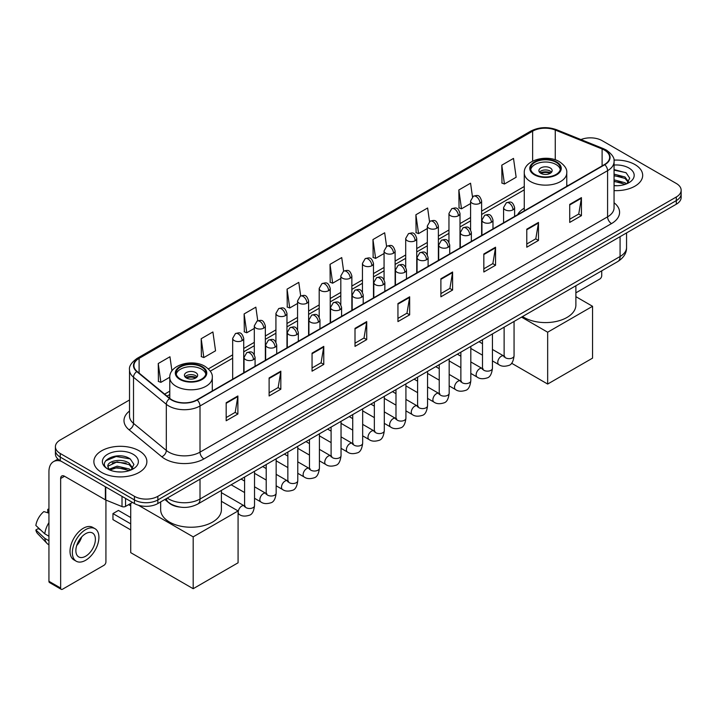 <?xml version="1.0" encoding="UTF-8"?>
<svg xmlns="http://www.w3.org/2000/svg" width="717" height="717" viewBox="0 0 717 717"><rect width="100%" height="100%" fill="white"/><g stroke="black" fill="none" stroke-linecap="round" stroke-linejoin="round"><path stroke-width="1.08" d="M524.261 208.154A29.263 16.894 0 0 0 517.602 214.688M179.752 507.062A16.563 9.563 180 0 1 169.275 503.155L164.847 499.498M129.517 399.978L60.255 439.969A16.563 9.563 0 0 0 55.406 446.736L55.406 453.942A16.563 9.563 0 0 0 60.255 460.708L134.429 503.531A16.563 9.563 0 0 0 157.857 503.531L676.301 204.211A16.563 9.563 0 0 0 681.15 197.444L681.15 193.841A16.563 9.563 0 0 1 676.301 200.599A16.563 9.563 0 0 0 681.15 193.841L681.15 190.238A16.563 9.563 0 0 0 676.301 183.471L602.128 140.649A16.563 9.563 0 0 0 580.94 139.564M55.406 446.736A16.563 9.563 0 0 0 60.255 453.494L134.429 496.316A16.563 9.563 0 0 0 157.857 496.316L157.857 499.928L676.301 200.599L157.857 499.928A16.563 9.563 0 0 1 134.429 499.928A16.563 9.563 0 0 0 157.857 499.928L157.857 503.531M60.255 453.494L60.255 457.096L134.429 499.928L60.255 457.096A16.563 9.563 0 0 1 55.406 450.339A16.563 9.563 0 0 0 60.255 457.096L60.255 460.708M634.912 164.543A26.502 15.299 0 0 0 613.949 160.115A26.502 15.299 0 0 1 634.912 164.543A26.502 15.299 0 0 1 642.683 175.36A26.502 15.299 0 0 0 634.912 164.543M139.116 450.787A26.502 15.299 0 0 0 110.239 447.471A26.502 15.299 0 0 0 93.873 461.605A26.502 15.299 0 0 0 101.635 472.422A26.502 15.299 0 0 0 130.521 475.738A26.502 15.299 0 0 0 146.877 461.605A26.502 15.299 0 0 0 139.116 450.787A26.502 15.299 0 0 0 110.239 447.471A26.502 15.299 0 0 0 93.873 461.605A26.502 15.299 0 0 0 101.635 472.422A26.502 15.299 0 0 0 130.521 475.738A26.502 15.299 0 0 0 146.877 461.605A26.502 15.299 0 0 0 139.116 450.787M604.467 150.113A17.665 10.199 180 0 1 609.638 157.328A17.665 10.199 180 0 1 604.467 164.543L196.897 399.853A17.665 10.199 180 0 1 169.929 398.491L137.126 371.442A17.665 10.199 180 0 1 133.936 365.589A17.665 10.199 180 0 1 139.107 358.383L532.641 131.175A17.665 10.199 180 0 1 555.263 130.037L602.11 148.975A17.665 10.199 180 0 1 604.467 150.113M604.781 149.934A18.113 10.459 0 0 0 602.361 148.76L555.523 129.822A18.113 10.459 0 0 0 532.328 130.996L138.793 358.195A18.113 10.459 0 0 0 136.768 371.585L169.57 398.634A18.113 10.459 0 0 0 197.202 400.032L604.781 164.722A18.113 10.459 0 0 0 604.781 149.934M226.178 402.739L226.178 420.762L237.883 414.005L237.883 395.972L226.178 402.739M226.178 417.563L235.194 412.356L237.838 396.573A4.419 2.554 -120 0 0 237.883 395.972M235.113 412.4L237.883 414.005M269.117 377.94L269.117 395.972L280.831 389.214L280.831 371.182L269.117 377.94M269.117 392.773L278.133 387.565L280.777 371.782A4.419 2.554 -120 0 0 280.831 371.182M278.062 387.61L280.831 389.214M312.056 353.149L312.056 371.182L323.77 364.415L323.77 346.383L312.056 353.149M312.056 367.982L321.082 362.775L323.726 346.983A4.419 2.554 -120 0 0 323.77 346.383M321.001 362.82L323.77 364.415M355.005 328.359L355.005 346.383L366.719 339.625L366.719 321.592L355.005 328.359M355.005 343.183L364.021 337.976L366.665 322.193A4.419 2.554 -120 0 0 366.719 321.592M363.949 338.03L366.719 339.625M569.719 204.39L569.719 222.422L581.433 215.656L581.433 197.623L569.719 204.39M569.719 219.223L578.744 214.016L581.388 198.224A4.419 2.554 -120 0 0 581.433 197.623M578.664 214.06L581.433 215.656M526.78 229.18L526.78 247.213L538.485 240.455L538.485 222.422L526.78 229.18M526.78 244.013L535.796 238.806L538.44 223.023A4.419 2.554 -120 0 0 538.485 222.422M535.716 238.851L538.485 240.455M483.832 253.979L483.832 272.003L495.546 265.245L495.546 247.213L483.832 253.979M483.832 268.812L492.857 263.596L495.501 247.813A4.419 2.554 -120 0 0 495.546 247.213M492.776 263.65L495.546 265.245M440.892 278.77L440.892 296.802L452.606 290.035L452.606 272.003L440.892 278.77M440.892 293.603L449.909 288.395L452.552 272.603A4.419 2.554 -120 0 0 452.606 272.003M449.828 288.44L452.606 290.035M397.944 303.56L397.944 321.592L409.658 314.835L409.658 296.802L397.944 303.56M397.944 318.393L406.969 313.186L409.613 297.403A4.419 2.554 -120 0 0 409.658 296.802M406.889 313.23L409.658 314.835M614.057 190.605A26.502 15.299 0 0 0 642.683 175.36A26.502 15.299 0 0 1 614.057 190.605M157.857 496.316L676.301 196.996A16.563 9.563 0 0 0 681.15 190.238M257.753 320.759L255.844 307.172L244.13 313.929L244.318 331.854M201.19 338.72L203.834 357.559L215.548 350.801L212.904 331.962L201.19 338.72L201.378 356.645M171.946 370.94L169.956 356.752L158.242 363.519L158.43 381.435M386.571 246.334L384.671 232.792L372.965 239.55L373.154 257.475M429.519 221.571L427.619 207.993L415.905 214.759L416.093 232.675M472.476 196.843L470.558 183.202L458.853 189.96L459.041 207.885M501.792 165.17L504.436 184.009L516.15 177.251L513.506 158.412L501.792 165.17L501.981 183.095M300.692 295.924L298.783 282.373L287.078 289.139L287.266 307.055M343.631 271.116L341.731 257.582L330.017 264.34L330.205 282.265M330.017 264.34L332.661 283.188L340.817 278.474M332.661 283.188L330.017 282.193M372.965 239.55L375.609 258.389L384.07 253.504M375.609 258.389L372.965 257.403M415.905 214.759L418.549 233.599L427.323 228.526M418.549 233.599L415.905 232.613M458.853 189.96L461.497 208.808L470.585 203.556M461.497 208.808L458.853 207.813M504.436 184.009L501.792 183.023M287.078 289.139L289.722 307.978L297.564 303.452M289.722 307.978L287.078 306.993M244.13 313.929L246.773 332.769L254.302 328.422M246.773 332.769L244.13 331.783M203.834 357.559L201.19 356.573M158.242 363.519L160.886 382.358L169.786 377.223M160.886 382.358L158.242 381.372M614.057 185.56L617.346 185.73M614.057 179.833L625 182.718L626.461 183.884M614.057 181.267L625.26 184.332M614.057 174.114L625 176.991L628.585 181.948M614.057 175.54L625 178.425L628.298 182.315M614.057 185.676A17.997 10.388 0 0 0 628.908 182.71A17.997 10.388 0 0 0 628.908 168.011A17.997 10.388 0 0 0 614.057 165.035M626.882 183.713L629.705 178.174L626.138 172.797L614.057 169.588M614.057 170.144L625.896 172.636M614.057 175.862L621.908 176.848M614.057 181.589L621.908 182.575M575.885 292.841L599.779 279.038A2.76 1.595 120 0 0 601.733 275.66L601.733 270.829M556.06 162.284A14.905 8.604 0 0 0 539.811 160.42A14.905 8.604 0 0 0 530.607 168.37A14.905 8.604 0 0 0 534.972 174.455A14.905 8.604 0 0 0 551.221 176.319A14.905 8.604 0 0 0 560.425 168.37A14.905 8.604 0 0 0 556.06 162.284M560.291 169.499A14.905 8.604 0 0 0 556.06 164.543A14.905 8.604 0 0 0 540.726 162.472A14.905 8.604 0 0 0 530.741 169.499M522.568 316.529A30.365 17.531 0 0 0 524.046 317.452A30.365 17.531 0 0 0 557.136 321.252A30.365 17.531 0 0 0 575.885 305.048L575.885 285.751M550.199 167.921A6.623 3.827 0 0 0 542.984 167.088A6.623 3.827 0 0 0 538.888 170.628A6.623 3.827 0 0 0 540.833 173.326A6.623 3.827 0 0 0 548.048 174.159A6.623 3.827 0 0 0 552.144 170.628A6.623 3.827 0 0 0 550.199 167.921M551.552 172.205A6.623 3.827 0 0 0 550.199 171.076A6.623 3.827 0 0 0 539.48 172.205M540.161 172.878A8.837 5.1 180 0 1 550.477 172.716L550.477 173.155M540.887 173.362A7.726 4.463 180 0 1 549.688 173.173L550.477 172.716M549.554 173.657L549.688 173.173M547.663 384.052L547.663 332.213L592.556 306.293L592.556 358.133L547.663 384.052L511.588 363.223M547.663 332.213L521.537 317.129M575.885 296.659L592.556 306.293M201.576 366.943A14.905 8.604 0 0 0 185.336 365.078A14.905 8.604 0 0 0 176.131 373.028A14.905 8.604 0 0 0 180.496 379.114A14.905 8.604 0 0 0 196.745 380.978A14.905 8.604 0 0 0 205.94 373.028A14.905 8.604 0 0 0 201.576 366.943M205.815 374.157A14.905 8.604 0 0 0 201.576 369.192A14.905 8.604 0 0 0 186.25 367.131A14.905 8.604 0 0 0 176.257 374.157M160.671 501.9L160.671 509.706A30.365 17.531 0 0 0 169.57 522.101A30.365 17.531 0 0 0 202.66 525.902A30.365 17.531 0 0 0 221.401 509.706L221.401 490.41M195.723 372.58A6.623 3.827 0 0 0 188.499 371.747A6.623 3.827 0 0 0 184.412 375.278A6.623 3.827 0 0 0 186.357 377.984A6.623 3.827 0 0 0 193.572 378.818A6.623 3.827 0 0 0 197.659 375.278A6.623 3.827 0 0 0 195.723 372.58M197.076 376.855A6.623 3.827 0 0 0 195.723 375.735A6.623 3.827 0 0 0 185.004 376.855M185.685 377.536A8.837 5.1 180 0 1 196.001 377.375L196.001 377.814M186.411 378.02A7.726 4.463 180 0 1 195.203 377.832L196.001 377.375M195.078 378.316L195.203 377.832M130.718 529.881L112.954 519.628L112.954 513.587L130.718 523.84M193.187 588.711L193.187 536.863L238.08 510.943L238.08 562.791L193.187 588.711L130.718 552.646L130.718 503.415M193.187 536.863L138.345 505.207M221.401 501.317L238.08 510.943M112.954 513.587L118.422 510.432L130.718 517.531M125.547 498.405L125.547 506.408L132.475 502.402M61.079 461.183A22.084 12.754 -120 0 0 53.506 461.64A22.084 12.754 -120 0 0 48.935 471.75L48.935 581.29L60.649 588.057L60.649 478.508A5.521 3.191 60 0 1 61.787 475.98A5.521 3.191 60 0 1 64.548 476.258L105.372 499.83L105.372 486.753M60.649 588.057A2.76 1.595 120 0 0 61.214 589.32L49.509 582.554A2.76 1.595 -60 0 1 48.935 581.29M61.214 589.32A2.76 1.595 120 0 0 62.594 589.186L103.983 565.292A2.76 1.595 120 0 0 105.928 561.913L105.928 500.081M125.547 506.408A2.76 1.595 180 0 1 122.015 506.587L105.74 500A2.76 1.595 180 0 1 105.372 499.83M85.628 556.231A13.802 7.968 120 0 0 94.644 544.069A13.802 7.968 120 0 0 92.529 533.009A13.802 7.968 120 0 0 85.628 533.69A13.802 7.968 120 0 0 76.611 545.852A13.802 7.968 120 0 0 78.727 556.912A13.802 7.968 120 0 0 85.628 556.231M76.71 545.529A13.802 7.968 120 0 0 81.666 536.952M48.935 509.697L47.761 509.339L47.761 512.108L48.935 512.789M95.02 528.698L92.672 527.353A18.767 10.836 120 0 0 83.289 528.277A18.767 10.836 120 0 0 71.028 544.821A18.767 10.836 120 0 0 73.905 559.86L76.244 561.214A18.767 10.836 120 0 0 85.628 560.282A18.767 10.836 120 0 0 97.897 543.746A18.767 10.836 120 0 0 95.02 528.698A18.767 10.836 120 0 0 85.628 529.63A18.767 10.836 120 0 0 73.367 546.175A18.767 10.836 120 0 0 76.244 561.214M48.935 522.603A18.221 10.522 120 0 0 44.786 533.824L35.85 525.462A14.358 8.29 120 0 1 43.862 511.597L48.935 513.13M48.935 536.226L44.786 533.824M40.681 529.988L38.252 528.59L35.85 529.971L44.786 538.333L48.935 540.735M44.786 538.333A18.221 10.522 120 0 0 47.035 543.423A18.221 10.522 120 0 0 48.415 544.508L48.935 544.812M48.935 509.016A14.358 8.29 120 0 0 47.761 509.339M35.85 529.971A14.358 8.29 120 0 0 37.544 533.547L47.035 543.423M117.382 471.858L121.549 471.974M109.109 469.214L117.149 466.149L129.203 468.963L130.655 470.137M109.853 469.985L117.149 467.583L129.463 470.576M109.235 469.769L107.944 466.749A12.476 7.206 0 0 0 109.961 470.083M132.779 468.192L129.203 463.245C121.711 457.652 106.295 461.103 107.944 466.749L107.9 466.193M107.98 466.919L108.321 465.996L117.149 461.856L129.203 464.67L132.502 468.568M131.086 469.958L133.909 464.428L130.342 459.05C117.713 449.971 95.271 461.936 108.231 469.268L108.867 469.662M133.102 454.255A17.997 10.388 0 0 0 107.649 454.255A17.997 10.388 0 0 0 107.649 468.954A17.997 10.388 0 0 0 133.102 468.954A17.997 10.388 0 0 0 133.102 454.255M105.596 460.852L116.163 456.514L130.091 458.889M112.202 462.958L116.163 462.241L126.111 463.092M112.202 468.685L116.163 467.968L126.111 468.819M167.303 498.073A22.084 12.754 0 0 0 168.782 499.023A22.084 12.754 0 0 0 200.016 499.023L620.08 256.498A22.084 12.754 0 0 0 626.55 247.482C626.712 252.967 623.79 257.654 617.794 261.553L197.731 504.078A11.042 6.372 60 0 0 200.016 499.023L200.016 479.189M620.08 236.664L620.08 256.498A11.042 6.372 60 0 1 617.794 261.553M166.407 498.593A11.042 7.385 129.5 0 0 168.334 502.187L164.982 499.417M676.301 204.211L676.301 196.996M134.429 503.531L134.429 496.316M614.057 202.759A27.605 15.935 180 0 1 611.493 223.596L203.924 458.907A5.521 3.191 60 0 1 200.016 452.14L607.586 216.83A22.084 12.754 0 0 0 614.057 207.813L614.057 161.657A22.084 12.754 180 0 1 607.586 170.673A5.521 3.191 -120 0 0 604.781 164.722M203.924 458.907A27.605 15.935 180 0 1 164.883 458.907A27.605 15.935 180 0 1 161.791 456.774L128.988 429.734A27.605 15.935 180 0 1 129.517 411.029M168.782 452.14A22.084 12.754 0 0 0 200.016 452.14L200.016 405.983A22.084 12.754 180 0 1 166.308 404.28L133.514 377.232A22.084 12.754 180 0 1 129.517 369.918L129.517 416.084A22.084 12.754 0 0 0 133.514 423.397L166.308 450.437A22.084 12.754 0 0 0 168.782 452.14M614.057 161.657C614.792 158.206 612.255 154.361 606.448 150.113L603.544 148.706A5.521 2.581 112 0 0 602.361 148.76M603.544 148.706L556.697 129.768C547.555 126.533 538.879 126.999 530.661 131.175A5.521 3.191 60 0 1 532.328 130.996M138.793 358.195A5.521 3.191 -120 0 0 137.126 358.375C131.399 362.497 128.863 366.342 129.517 369.918M136.768 371.585A5.521 3.693 129.5 0 0 133.514 377.232L133.514 423.397A5.521 3.693 -50.5 0 1 128.988 429.734M556.697 129.768A5.521 2.581 112 0 0 555.523 129.822M169.57 398.634A5.521 3.693 129.5 0 0 166.308 404.28L166.308 450.437A5.521 3.693 -50.5 0 1 161.791 456.774M197.202 400.032A5.521 3.191 60 0 1 200.016 405.983L607.586 170.673L607.586 216.83A5.521 3.191 60 0 0 611.493 223.596M139.107 358.383L139.107 373.073M602.11 148.975L602.11 165.905M555.263 130.037L555.263 159.819M567.918 185.64L566.771 185.174M532.641 131.175L532.641 161.128M524.261 186.501L481.627 211.121M470.585 217.493L460 223.605M448.959 229.978L438.374 236.09M427.323 242.471L416.738 248.575M405.697 254.956L395.112 261.069M384.07 267.441L373.485 273.553M362.443 279.926L351.859 286.038M340.817 292.411L330.232 298.523M319.19 304.904L308.606 311.017M297.564 317.389L286.97 323.501M275.928 329.874L265.344 335.986M254.302 342.359L243.717 348.471M232.675 354.852L208.36 368.888M169.786 391.159L164.641 394.126M397.944 304.133L409.613 297.403M440.892 279.343L452.552 272.603M483.832 254.544L495.501 247.813M526.78 229.754L538.44 223.023M569.719 204.963L581.388 198.224M355.005 328.924L366.665 322.193M312.056 353.723L323.726 346.983M269.117 378.513L280.777 371.782M226.178 403.304L237.838 396.573M534.389 174.796A15.738 9.088 0 0 0 556.643 174.796A15.738 9.088 0 0 0 556.643 161.943A15.738 9.088 0 0 0 534.389 161.943A15.738 9.088 0 0 0 534.389 174.796M566.771 186.303L566.771 172.878A21.259 12.27 180 0 1 553.649 184.215A21.259 12.27 180 0 1 530.49 181.553A21.259 12.27 180 0 1 524.261 172.878L524.261 210.843M179.913 379.454A15.738 9.088 0 0 0 202.167 379.454A15.738 9.088 0 0 0 202.167 366.602A15.738 9.088 0 0 0 179.913 366.602A15.738 9.088 0 0 0 179.913 379.454M212.295 390.962L212.295 377.536A21.259 12.27 180 0 1 199.174 388.874A21.259 12.27 180 0 1 176.006 386.212A21.259 12.27 180 0 1 169.786 377.536L169.786 398.365M512.996 209.821A5.521 3.191 0 0 0 514.618 207.563C512.377 200.482 510.199 201.898 506.336 202.786A5.521 3.191 60 0 1 509.097 203.054A5.521 3.191 -120 0 1 512.996 209.821A5.521 3.191 0 0 1 505.189 209.821A5.521 3.191 0 0 1 503.576 207.563L506.336 202.786M492.436 360.92L498.799 364.594A4.965 2.868 -60 0 1 498.037 360.615A4.965 2.868 -60 0 1 501.282 356.241A4.965 2.868 -60 0 1 501.506 356.116A4.965 2.868 -60 0 1 503.773 355.99L492.436 349.448M504.409 356.492L503.961 356.86L504.123 355.784A4.965 2.868 -0 0 0 505.575 357.819A4.965 2.868 -0 0 0 512.377 357.935A4.965 2.868 -0 0 0 514.062 355.784C513.381 361.556 511.597 364.783 508.703 365.455C504.544 366.719 501.246 366.432 498.799 364.594M491.369 222.306A5.521 3.191 0 0 0 492.982 220.056C490.742 212.976 488.564 214.383 484.701 215.27A5.521 3.191 60 0 1 487.461 215.548A5.521 3.191 -120 0 1 491.369 222.306A5.521 3.191 0 0 1 483.563 222.306A5.521 3.191 0 0 1 481.941 220.056L484.701 215.27M470.809 373.414L477.172 377.088A4.965 2.868 -60 0 1 476.411 373.1A4.965 2.868 -60 0 1 479.655 368.726A4.965 2.868 -60 0 1 479.879 368.61A4.965 2.868 -60 0 1 482.138 368.475L470.809 361.933M482.783 368.977L482.335 369.345L482.496 368.278A4.965 2.868 -0 0 0 483.948 370.304A4.965 2.868 -0 0 0 490.751 370.429A4.965 2.868 -0 0 0 492.436 368.278C491.754 374.041 489.962 377.267 487.076 377.94C482.917 379.203 479.619 378.917 477.172 377.088M469.743 234.791A5.521 3.191 0 0 0 471.356 232.541C469.115 225.461 466.937 226.868 463.074 227.755A5.521 3.191 60 0 1 465.835 228.033A5.521 3.191 -120 0 1 469.743 234.791A5.521 3.191 0 0 1 461.936 234.791A5.521 3.191 0 0 1 460.314 232.541L463.074 227.755M449.174 385.898L455.546 389.573A4.965 2.868 -60 0 1 454.784 385.594A4.965 2.868 -60 0 1 458.029 381.211A4.965 2.868 -60 0 1 458.253 381.094A4.965 2.868 -60 0 1 460.511 380.969L449.174 374.417M461.156 381.462L460.708 381.829L460.87 380.763A4.965 2.868 -0 0 0 462.322 382.788A4.965 2.868 -0 0 0 469.124 382.914A4.965 2.868 -0 0 0 470.809 380.763C470.128 386.535 468.335 389.752 465.441 390.433C461.291 391.688 457.993 391.41 455.546 389.573M448.116 247.284A5.521 3.191 0 0 0 449.729 245.026C447.489 237.945 445.311 239.353 441.448 240.249A5.521 3.191 60 0 1 444.208 240.518A5.521 3.191 -120 0 1 448.116 247.284A5.521 3.191 0 0 1 440.301 247.284A5.521 3.191 0 0 1 438.687 245.026L441.448 240.249M427.547 398.383L433.919 402.058A4.965 2.868 -60 0 1 433.158 398.078A4.965 2.868 -60 0 1 436.402 393.696A4.965 2.868 -60 0 1 436.626 393.579A4.965 2.868 -60 0 1 438.885 393.454L427.547 386.911M439.521 393.956L439.082 394.323L439.243 393.248A4.965 2.868 -0 0 0 440.695 395.273A4.965 2.868 -0 0 0 447.498 395.399A4.965 2.868 -0 0 0 449.174 393.248C448.492 399.019 446.709 402.237 443.814 402.918C439.664 404.182 436.366 403.895 433.919 402.058M426.481 259.769A5.521 3.191 0 0 0 428.103 257.511C425.862 250.43 423.684 251.846 419.821 252.734A5.521 3.191 60 0 1 422.582 253.002A5.521 3.191 -120 0 1 426.481 259.769A5.521 3.191 0 0 1 418.674 259.769A5.521 3.191 0 0 1 417.061 257.511L419.821 252.734M405.921 410.868L412.293 414.543A4.965 2.868 -60 0 1 411.531 410.563A4.965 2.868 -60 0 1 414.776 406.18A4.965 2.868 -60 0 1 414.991 406.064A4.965 2.868 -60 0 1 417.258 405.939L405.921 399.396M417.894 406.44L417.455 406.808L417.608 405.732A4.965 2.868 -0 0 0 419.069 407.767A4.965 2.868 -0 0 0 425.871 407.883A4.965 2.868 -0 0 0 427.547 405.732C426.866 411.504 425.082 414.731 422.188 415.403C418.038 416.667 414.74 416.38 412.293 414.543M404.854 272.254A5.521 3.191 0 0 0 406.476 270.004C404.236 262.915 402.058 264.331 398.195 265.218A5.521 3.191 60 0 1 400.955 265.496A5.521 3.191 -120 0 1 404.854 272.254A5.521 3.191 0 0 1 397.048 272.254A5.521 3.191 0 0 1 395.434 270.004L398.195 265.218M384.294 423.353L390.657 427.036A4.965 2.868 -60 0 1 389.896 423.048A4.965 2.868 -60 0 1 393.149 418.674A4.965 2.868 -60 0 1 393.364 418.549A4.965 2.868 -60 0 1 395.632 418.423L384.294 411.881M396.268 418.925L395.829 419.293L395.981 418.217A4.965 2.868 -0 0 0 397.442 420.252A4.965 2.868 -0 0 0 404.236 420.377A4.965 2.868 -0 0 0 405.921 418.217C405.239 423.989 403.456 427.215 400.561 427.888C396.411 429.151 393.113 428.865 390.657 427.036M383.228 284.739A5.521 3.191 0 0 0 384.85 282.489C382.609 275.409 380.431 276.816 376.568 277.703A5.521 3.191 60 0 1 379.329 277.981A5.521 3.191 -120 0 1 383.228 284.739A5.521 3.191 0 0 1 375.421 284.739A5.521 3.191 0 0 1 373.808 282.489L376.568 277.703M362.668 435.846L369.031 439.521A4.965 2.868 -60 0 1 368.269 435.533A4.965 2.868 -60 0 1 371.514 431.159A4.965 2.868 -60 0 1 371.738 431.042A4.965 2.868 -60 0 1 374.005 430.908L362.668 424.365M374.641 431.41L374.193 431.777L374.355 430.711A4.965 2.868 -0 0 0 375.816 432.736A4.965 2.868 -0 0 0 382.609 432.862A4.965 2.868 -0 0 0 384.294 430.711C383.613 436.474 381.829 439.7 378.935 440.372C374.785 441.636 371.478 441.349 369.031 439.521M361.601 297.232A5.521 3.191 0 0 0 363.214 294.974C360.974 287.893 358.796 289.301 354.933 290.197A5.521 3.191 60 0 1 357.693 290.466A5.521 3.191 -120 0 1 361.601 297.232A5.521 3.191 0 0 1 353.795 297.232A5.521 3.191 0 0 1 352.172 294.974L354.933 290.197M341.041 448.331L347.404 452.006A4.965 2.868 -60 0 1 346.643 448.026A4.965 2.868 -60 0 1 349.887 443.644A4.965 2.868 -60 0 1 350.111 443.527A4.965 2.868 -60 0 1 352.37 443.402L341.041 436.85M353.015 443.904L352.567 444.271L352.728 443.196A4.965 2.868 -0 0 0 354.18 445.221A4.965 2.868 -0 0 0 360.983 445.347A4.965 2.868 -0 0 0 362.668 443.196C361.986 448.967 360.194 452.185 357.308 452.866C353.149 454.13 349.851 453.843 347.404 452.006M339.975 309.717A5.521 3.191 0 0 0 341.588 307.459C339.347 300.378 337.169 301.785 333.306 302.682A5.521 3.191 60 0 1 336.067 302.95A5.521 3.191 -120 0 1 339.975 309.717A5.521 3.191 0 0 1 332.168 309.717A5.521 3.191 0 0 1 330.546 307.459L333.306 302.682M319.415 460.816L325.778 464.491A4.965 2.868 -60 0 1 325.016 460.511A4.965 2.868 -60 0 1 328.261 456.129A4.965 2.868 -60 0 1 328.485 456.012A4.965 2.868 -60 0 1 330.743 455.887L319.415 449.344M331.388 456.388L330.94 456.756L331.102 455.68A4.965 2.868 -0 0 0 332.554 457.706A4.965 2.868 -0 0 0 339.356 457.831A4.965 2.868 -0 0 0 341.041 455.68C340.36 461.452 338.567 464.67 335.681 465.351C331.523 466.615 328.225 466.328 325.778 464.491M318.348 322.202A5.521 3.191 0 0 0 319.961 319.943C317.721 312.863 315.543 314.279 311.68 315.166A5.521 3.191 60 0 1 314.44 315.435A5.521 3.191 -120 0 1 318.348 322.202A5.521 3.191 0 0 1 310.542 322.202A5.521 3.191 0 0 1 308.919 319.943L311.68 315.166M297.779 473.301L304.151 476.975A4.965 2.868 -60 0 1 303.39 472.996A4.965 2.868 -60 0 1 306.634 468.622A4.965 2.868 -60 0 1 306.858 468.497A4.965 2.868 -60 0 1 309.117 468.371L297.779 461.829M309.762 468.873L309.314 469.241L309.475 468.165A4.965 2.868 -0 0 0 310.927 470.2A4.965 2.868 -0 0 0 317.73 470.316A4.965 2.868 -0 0 0 319.415 468.165C318.733 473.937 316.941 477.163 314.046 477.836C309.896 479.099 306.598 478.813 304.151 476.975M296.721 334.687A5.521 3.191 0 0 0 298.335 332.437C296.094 325.357 293.916 326.764 290.053 327.651A5.521 3.191 60 0 1 292.814 327.929A5.521 3.191 -120 0 1 296.721 334.687A5.521 3.191 0 0 1 288.906 334.687A5.521 3.191 0 0 1 287.293 332.437L290.053 327.651M276.153 485.785L282.525 489.469A4.965 2.868 -60 0 1 281.763 485.481A4.965 2.868 -60 0 1 285.007 481.107A4.965 2.868 -60 0 1 285.223 480.982A4.965 2.868 -60 0 1 287.49 480.856L276.153 474.313M288.126 481.358L287.687 481.725L287.849 480.659A4.965 2.868 -0 0 0 289.301 482.684A4.965 2.868 -0 0 0 296.103 482.81A4.965 2.868 -0 0 0 297.779 480.659C297.098 486.422 295.314 489.648 292.419 490.32C288.27 491.584 284.972 491.297 282.525 489.469M275.086 347.171A5.521 3.191 0 0 0 276.708 344.922C274.468 337.841 272.29 339.249 268.427 340.136A5.521 3.191 60 0 1 271.187 340.414A5.521 3.191 -120 0 1 275.086 347.171A5.521 3.191 0 0 1 267.28 347.171A5.521 3.191 0 0 1 265.666 344.922L268.427 340.136M254.526 498.279L260.889 501.954A4.965 2.868 -60 0 1 260.128 497.974A4.965 2.868 -60 0 1 263.381 493.592A4.965 2.868 -60 0 1 263.596 493.475A4.965 2.868 -60 0 1 265.864 493.35L254.526 486.798M266.5 493.843L266.061 494.21L266.213 493.144A4.965 2.868 -0 0 0 267.674 495.169A4.965 2.868 -0 0 0 274.468 495.295A4.965 2.868 -0 0 0 276.153 493.144C275.471 498.915 273.688 502.133 270.793 502.814C266.643 504.069 263.345 503.791 260.889 501.954M253.46 359.665A5.521 3.191 0 0 0 255.082 357.407C252.841 350.326 250.663 351.733 246.8 352.63A5.521 3.191 60 0 1 249.561 352.898A5.521 3.191 -120 0 1 253.46 359.665A5.521 3.191 0 0 1 245.653 359.665A5.521 3.191 0 0 1 244.04 357.407L246.8 352.63M238.08 513.757L239.263 514.439A4.965 2.868 -60 0 1 238.501 510.459A4.965 2.868 -60 0 1 241.754 506.077A4.965 2.868 -60 0 1 241.97 505.96A4.965 2.868 -60 0 1 244.237 505.835L221.401 492.651M244.873 506.336L244.425 506.704L244.587 505.628A4.965 2.868 -0 0 0 246.048 507.654A4.965 2.868 -0 0 0 252.841 507.779A4.965 2.868 -0 0 0 254.526 505.628C253.845 511.4 252.061 514.618 249.166 515.299C245.017 516.563 241.71 516.276 239.263 514.439M480.005 203.261A5.521 3.191 0 0 0 481.627 201.011C479.386 193.922 477.208 195.338 473.345 196.225A5.521 3.191 60 0 1 476.106 196.503A5.521 3.191 -120 0 1 480.005 203.261A5.521 3.191 0 0 1 472.198 203.261A5.521 3.191 0 0 1 470.585 201.011L473.345 196.225M458.378 215.745A5.521 3.191 0 0 0 460 213.496C457.76 206.415 455.582 207.822 451.719 208.71A5.521 3.191 60 0 1 454.479 208.988A5.521 3.191 -120 0 1 458.378 215.745A5.521 3.191 0 0 1 450.572 215.745A5.521 3.191 0 0 1 448.959 213.496L451.719 208.71M436.752 228.239A5.521 3.191 0 0 0 438.374 225.98C436.133 218.9 433.955 220.307 430.083 221.203A5.521 3.191 60 0 1 432.853 221.472A5.521 3.191 -120 0 1 436.752 228.239A5.521 3.191 0 0 1 428.945 228.239A5.521 3.191 0 0 1 427.323 225.98L430.083 221.203M415.125 240.724A5.521 3.191 0 0 0 416.738 238.465C414.498 231.385 412.32 232.801 408.457 233.688A5.521 3.191 60 0 1 411.217 233.957A5.521 3.191 -120 0 1 415.125 240.724A5.521 3.191 0 0 1 407.319 240.724A5.521 3.191 0 0 1 405.697 238.465L408.457 233.688M393.499 253.209A5.521 3.191 0 0 0 395.112 250.959C392.871 243.87 390.693 245.286 386.83 246.173A5.521 3.191 60 0 1 389.591 246.451A5.521 3.191 -120 0 1 393.499 253.209A5.521 3.191 0 0 1 385.692 253.209A5.521 3.191 0 0 1 384.07 250.959L386.83 246.173M371.872 265.693A5.521 3.191 0 0 0 373.485 263.444C371.245 256.363 369.067 257.77 365.204 258.658A5.521 3.191 60 0 1 367.964 258.936A5.521 3.191 -120 0 1 371.872 265.693A5.521 3.191 0 0 1 364.057 265.693A5.521 3.191 0 0 1 362.443 263.444L365.204 258.658M350.237 278.178A5.521 3.191 0 0 0 351.859 275.928C349.618 268.848 347.44 270.255 343.577 271.143A5.521 3.191 60 0 1 346.338 271.42A5.521 3.191 -120 0 1 350.237 278.178A5.521 3.191 0 0 1 342.43 278.178A5.521 3.191 0 0 1 340.817 275.928L343.577 271.143M328.61 290.672A5.521 3.191 0 0 0 330.232 288.413C327.992 281.333 325.814 282.74 321.951 283.636A5.521 3.191 60 0 1 324.711 283.905A5.521 3.191 -120 0 1 328.61 290.672A5.521 3.191 0 0 1 320.804 290.672A5.521 3.191 0 0 1 319.19 288.413L321.951 283.636M306.984 303.157A5.521 3.191 0 0 0 308.606 300.898C306.365 293.818 304.187 295.234 300.324 296.121A5.521 3.191 60 0 1 303.085 296.39A5.521 3.191 -120 0 1 306.984 303.157A5.521 3.191 0 0 1 299.177 303.157A5.521 3.191 0 0 1 297.564 300.898L300.324 296.121M285.357 315.641A5.521 3.191 0 0 0 286.97 313.392C284.73 306.302 282.552 307.718 278.689 308.606A5.521 3.191 60 0 1 281.449 308.884A5.521 3.191 -120 0 1 285.357 315.641A5.521 3.191 0 0 1 277.551 315.641A5.521 3.191 0 0 1 275.928 313.392L278.689 308.606M263.731 328.126A5.521 3.191 0 0 0 265.344 325.877C263.103 318.796 260.925 320.203 257.062 321.091A5.521 3.191 60 0 1 259.823 321.368A5.521 3.191 -120 0 1 263.731 328.126A5.521 3.191 0 0 1 255.924 328.126A5.521 3.191 0 0 1 254.302 325.877L257.062 321.091M242.104 340.62A5.521 3.191 0 0 0 243.717 338.361C241.477 331.281 239.299 332.688 235.436 333.584A5.521 3.191 60 0 1 238.196 333.853A5.521 3.191 -120 0 1 242.104 340.62A5.521 3.191 0 0 1 234.298 340.62A5.521 3.191 0 0 1 232.675 338.361L235.436 333.584M60.649 478.508L64.548 476.258M105.74 486.968L105.74 500M122.015 506.587L122.015 496.361M197.731 504.078C188.84 508.541 179.958 508.541 171.076 504.078L168.334 502.187M626.55 247.482L626.55 232.935M530.661 131.175L137.126 358.375M524.261 189.862L481.627 214.482M470.585 220.854L460 226.966M448.959 233.339L438.374 239.451M427.323 245.832L416.738 251.936M405.697 258.317L395.112 264.43M384.07 270.802L373.485 276.914M362.443 283.287L351.859 289.399M340.817 295.771L330.232 301.884M319.19 308.265L308.606 314.378M297.564 320.75L286.97 326.862M275.928 333.235L265.344 339.347M254.302 345.719L243.717 351.832M232.675 358.213L210.269 371.146M169.786 394.52L167.043 396.107M566.771 172.878C567.237 169.14 564.781 165.403 559.403 161.675C546.874 153.922 523.527 160.142 524.261 172.878M212.295 377.536C212.761 373.79 210.305 370.062 204.928 366.333C192.389 358.572 169.042 364.801 169.786 377.536M130.718 505.861L128.603 504.643M504.777 356.394L503.773 355.99M514.062 321.449L514.062 355.784M514.618 216.417L514.618 207.563M482.496 355.184L470.809 348.435M504.123 327.185L504.123 355.784M503.576 222.79L503.576 207.563M482.496 343.712L479.001 341.686M483.15 368.879L482.138 368.475M492.436 333.934L492.436 368.278M492.982 228.902L492.982 220.056M460.87 367.669L449.174 360.92M482.496 339.67L482.496 368.278M481.941 235.275L481.941 220.056M460.87 356.197L457.365 354.18M461.524 381.363L460.511 380.969M470.809 346.419L470.809 380.763M471.356 241.387L471.356 232.541M439.243 380.162L427.547 373.414M460.87 352.155L460.87 380.763M460.314 247.759L460.314 232.541M439.243 368.681L435.739 366.665M439.897 393.848L438.885 393.454M449.174 358.903L449.174 393.248M449.729 253.872L449.729 245.026M417.608 392.647L405.921 385.898M439.243 364.639L439.243 393.248M438.687 260.253L438.687 245.026M417.608 381.166L414.112 379.15M418.271 406.333L417.258 405.939M427.547 371.388L427.547 405.732M428.103 266.365L428.103 257.511M395.981 405.132L384.294 398.383M417.608 377.133L417.608 405.732M417.061 272.738L417.061 257.511M395.981 393.66L392.486 391.634M396.635 418.827L395.632 418.423M405.921 383.882L405.921 418.217M406.476 278.85L406.476 270.004M374.355 417.617L362.668 410.868M395.981 389.618L395.981 418.217M395.434 285.223L395.434 270.004M374.355 406.145L370.859 404.119M375.009 431.311L374.005 430.908M384.294 396.367L384.294 430.711M384.85 291.335L384.85 282.489M352.728 430.101L341.041 423.353M374.355 402.103L374.355 430.711M373.808 297.707L373.808 282.489M352.728 418.629L349.233 416.613M353.382 443.796L352.37 443.402M362.668 408.851L362.668 443.196M363.214 303.82L363.214 294.974M331.102 442.595L319.415 435.846M352.728 414.587L352.728 443.196M352.172 310.201L352.172 294.974M331.102 431.114L327.606 429.098M331.756 456.281L330.743 455.887M341.041 421.336L341.041 455.68M341.588 316.305L341.588 307.459M309.475 455.08L297.779 448.331M331.102 427.081L331.102 455.68M330.546 322.686L330.546 307.459M309.475 443.608L305.971 441.582M310.129 468.775L309.117 468.371M319.415 433.83L319.415 468.165M319.961 328.798L319.961 319.943M287.849 467.565L276.153 460.816M309.475 439.566L309.475 468.165M308.919 335.171L308.919 319.943M287.849 456.093L284.344 454.067M288.503 481.259L287.49 480.856M297.779 446.315L297.779 480.659M298.335 341.283L298.335 332.437M266.213 480.049L254.526 473.301M287.849 452.051L287.849 480.659M287.293 347.655L287.293 332.437M266.213 468.577L262.718 466.561M266.867 493.744L265.864 493.35M276.153 458.799L276.153 493.144M276.708 353.768L276.708 344.922M244.587 492.543L231.152 484.782M266.213 464.535L266.213 493.144M265.666 360.14L265.666 344.922M244.587 481.062L241.091 479.046M245.241 506.229L244.237 505.835M254.526 471.284L254.526 505.628M255.082 366.253L255.082 357.407M244.587 477.02L244.587 505.628M244.04 372.634L244.04 357.407M481.627 235.463L481.627 201.011M470.585 229.718L470.585 201.011M460 247.948L460 213.496M448.959 242.203L448.959 213.496M438.374 260.432L438.374 225.98M427.323 254.696L427.323 225.98M416.738 272.917L416.738 238.465M405.697 267.181L405.697 238.465M395.112 285.411L395.112 250.959M384.07 279.666L384.07 250.959M373.485 297.896L373.485 263.444M362.443 292.151L362.443 263.444M351.859 310.38L351.859 275.928M340.817 304.644L340.817 275.928M330.232 322.865L330.232 288.413M319.19 317.129L319.19 288.413M308.606 335.359L308.606 300.898M297.564 329.614L297.564 300.898M286.97 347.844L286.97 313.392M275.928 342.099L275.928 313.392M265.344 360.328L265.344 325.877M254.302 354.583L254.302 325.877M243.717 372.813L243.717 338.361M232.675 379.185L232.675 338.361M53.506 461.64L57.978 459.059"/></g></svg>

